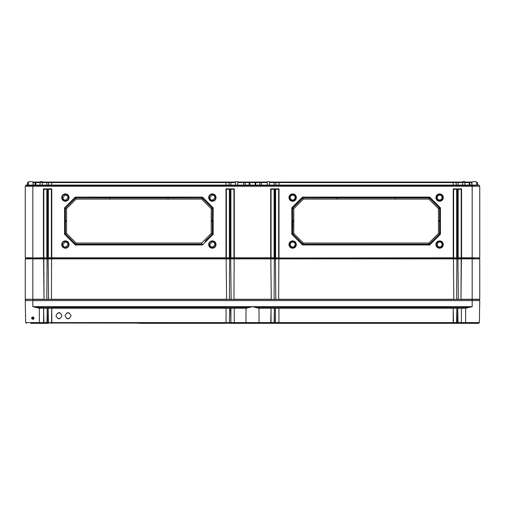 <?xml version="1.0" encoding="UTF-8"?>
<svg xmlns="http://www.w3.org/2000/svg" width="505" height="505" viewBox="0 0 505 505"><rect width="100%" height="100%" fill="white"/><g stroke="black" fill="none" stroke-linecap="round" stroke-linejoin="round"><path stroke-width="0.76" d="M269.493 182.052L455.965 182.052L456.318 185.082M267.322 182.052L237.678 182.052M235.507 182.052L225.987 182.052L225.987 185.082M42.319 182.052L225.987 182.052M40.122 182.052L35.975 182.052L35.729 185.082M32.983 182.052L35.975 182.052M28.324 182.583L27.516 182.583L28.425 182.052M476.575 182.052L477.484 182.583L477.528 185.082M472.017 182.052L469.599 182.052L469.953 185.082M464.878 182.052L469.599 182.052M462.681 182.052L455.965 182.052M279.012 182.052L279.012 182.583L458.161 182.583L458.161 185.082M49.036 182.052L48.726 182.583L229.024 182.583L229.068 185.082M25.818 258.863L25.818 258.131L25.25 257.802L25.25 186.219L25.818 185.891L25.818 185.082L479.182 185.082L479.182 185.891L479.75 186.219L472.175 185.891L472.175 185.082M25.25 257.802L32.825 257.802L32.825 186.219L25.25 186.219L25.818 185.891L472.175 185.891L472.175 186.219L32.825 186.219L32.825 185.082M472.175 186.219L479.75 186.219L479.75 257.802L479.371 258.023L472.175 257.802L472.175 186.219M461.418 258.863L460.977 299.389L461.191 258.863L472.175 258.863L472.175 258.131L479.75 257.802M25.818 258.131L43.43 257.802L43.43 188.87L43.809 189.249L46.839 189.249L46.839 258.023L43.43 257.802M43.43 188.87L47.217 188.87L47.217 257.802L47.975 257.802L47.975 188.87L51.762 188.87L51.762 257.802L225.987 257.802L225.987 188.87L229.775 188.87L229.775 257.802L230.532 257.802L230.532 188.87L234.32 188.87L234.32 257.802L270.68 257.802L270.68 188.87L274.467 188.87L274.467 257.802L275.225 257.802L275.225 188.87L275.604 189.249L278.634 189.249L278.634 258.023L453.238 257.802L453.238 188.87L453.616 189.249L456.646 189.249L456.646 258.023L453.238 257.802M453.238 188.87L457.025 188.87L457.025 257.802L457.783 257.802L457.783 188.87L461.57 188.87L461.57 257.802L472.175 257.802L472.175 258.131L32.825 258.131L32.825 258.863L43.809 258.863L44.023 299.389L43.582 258.863M443.27 197.581A3.668 3.668 0 0 1 439.602 201.249A3.668 3.668 0 0 1 435.935 197.581A3.668 3.668 0 0 1 439.602 193.914A3.668 3.668 0 0 1 443.27 197.581M296.315 197.581A3.668 3.668 0 0 1 292.647 201.249A3.668 3.668 0 0 1 288.98 197.581A3.668 3.668 0 0 1 292.647 193.914A3.668 3.668 0 0 1 296.315 197.581M443.264 244.546A3.661 3.661 0 0 1 439.602 248.207A3.661 3.661 0 0 1 435.941 244.546A3.661 3.661 0 0 1 439.602 240.885A3.661 3.661 0 0 1 443.264 244.546M296.309 244.546A3.661 3.661 0 0 1 292.647 248.207A3.661 3.661 0 0 1 288.986 244.546A3.661 3.661 0 0 1 292.647 240.885A3.661 3.661 0 0 1 296.309 244.546M302.533 244.957L291.827 234.251L291.827 207.814L302.533 197.101L429.717 197.101L440.423 207.814L440.423 234.251L429.717 244.957L302.533 244.957L429.692 244.925L440.36 234.257L440.373 221.638L439.602 221.638L439.602 233.941L429.376 244.167L302.874 244.167L302.558 244.925L291.827 234.251M61.73 197.581A3.668 3.668 0 0 0 65.397 201.249A3.668 3.668 0 0 0 69.065 197.581A3.668 3.668 0 0 0 65.397 193.914A3.668 3.668 0 0 0 61.73 197.581M208.685 197.581A3.668 3.668 0 0 0 212.352 201.249A3.668 3.668 0 0 0 216.02 197.581A3.668 3.668 0 0 0 212.352 193.914A3.668 3.668 0 0 0 208.685 197.581M61.736 244.546A3.661 3.661 0 0 0 65.397 248.207A3.661 3.661 0 0 0 69.059 244.546A3.661 3.661 0 0 0 65.397 240.885A3.661 3.661 0 0 0 61.736 244.546M208.691 244.546A3.661 3.661 0 0 0 212.352 248.207A3.661 3.661 0 0 0 216.014 244.546A3.661 3.661 0 0 0 212.352 240.885A3.661 3.661 0 0 0 208.691 244.546M202.467 244.957L213.173 234.251L213.173 207.814L202.467 197.101L75.283 197.101L64.577 207.814L64.577 234.251L75.283 244.957L202.467 244.957L202.126 244.167L75.624 244.167L72.663 241.207M275.225 188.87L279.012 188.87L278.634 189.249M457.025 257.802L456.646 258.023M461.57 257.802L457.783 257.802M47.217 257.802L46.839 258.023M51.762 257.802L47.975 257.802M229.775 257.802L225.987 257.802M234.32 257.802L230.532 257.802M274.467 257.802L270.68 257.802M278.634 258.023L275.225 257.802M453.616 258.023L453.616 189.249M457.025 188.87L456.646 189.249M458.161 258.023L458.161 189.249L461.191 189.249L461.191 258.023M48.354 258.023L48.354 189.249L51.384 189.249L51.384 258.023M43.809 258.023L43.809 189.249M461.57 188.87L461.191 189.249M457.783 188.87L458.161 189.249M51.762 188.87L51.384 189.249M47.975 188.87L48.354 189.249M47.217 188.87L46.839 189.249M479.182 258.863L479.182 258.131M461.191 258.939L458.161 258.939M456.646 258.939L453.616 258.939M278.634 258.939L275.604 258.939M274.089 258.939L271.059 258.939M233.941 258.939L230.911 258.939M229.396 258.939L226.366 258.939M51.384 258.939L48.354 258.939M46.839 258.939L43.809 258.939M476.72 185.082L476.676 182.419L475.918 181.674L472.674 181.674L475.918 181.674M462.63 185.082L462.687 181.674L464.871 181.674L464.972 185.082M29.082 181.674L32.326 181.674L29.082 181.674L28.324 182.419L28.28 185.082M40.065 185.082L40.129 181.674L42.313 181.674L42.37 185.082M469.025 182.052L469.246 182.583L464.89 182.583M469.271 185.082L469.246 182.583L471.796 182.583L471.796 185.082M471.916 182.583L471.796 182.052M476.676 182.583L477.484 182.583M35.401 182.052L35.091 182.583L33.084 182.583M35.047 185.082L35.091 182.583L40.11 182.583M48.682 185.082L48.726 182.583L42.325 182.583M33.128 185.082L33.084 182.419L32.326 181.674M27.516 182.583L27.472 185.082M462.675 182.583L458.161 182.583L458.161 182.052M471.872 185.082L471.916 182.419L472.674 181.674M464.935 185.082L464.884 182.419L462.675 182.419M269.544 185.082L269.487 181.674L267.328 181.674L267.271 185.082M237.729 185.082L237.672 181.674L235.513 181.674L235.456 185.082M267.315 182.583L237.685 182.583M235.5 182.583L229.024 182.583L228.714 182.052M276.286 182.052L275.976 182.583L269.5 182.583M279.012 185.082L279.012 182.583L275.976 182.583L275.932 185.082M226.366 258.023L226.366 189.249L229.396 189.249L229.396 258.023M225.987 188.87L226.366 189.249M229.775 188.87L229.396 189.249M275.604 258.023L275.604 189.249M271.059 258.023L271.059 189.249L274.089 189.249L274.089 258.023M230.911 258.023L230.911 189.249L233.941 189.249L233.941 258.023M274.467 188.87L274.089 189.249M270.68 188.87L271.059 189.249M234.32 188.87L233.941 189.249M230.532 188.87L230.911 189.249M443.201 197.581A3.598 3.598 0 0 1 439.602 201.179A3.598 3.598 0 0 1 436.004 197.581A3.598 3.598 0 0 1 439.224 194.002L439.224 194.545L439.981 194.545L439.981 194.002A3.598 3.598 0 0 1 443.201 197.581M439.224 194.002L439.981 194.002L439.981 194.545M439.224 194.387A3.219 3.219 0 0 0 436.396 197.834A3.219 3.219 0 0 0 439.729 200.801A3.219 3.219 0 0 0 442.822 197.581A3.219 3.219 0 0 0 439.981 194.387M439.981 195.069C437.488 195.271 436.699 196.628 437.62 199.14C439.842 200.719 441.351 200.201 442.127 197.581A2.525 2.525 0 0 0 439.975 195.088M296.246 197.581A3.598 3.598 0 0 1 292.647 201.179A3.598 3.598 0 0 1 289.049 197.581A3.598 3.598 0 0 1 292.269 194.002L292.269 194.545L293.026 194.545L293.026 194.002A3.598 3.598 0 0 1 296.246 197.581M292.269 194.002L293.026 194.002L293.026 194.545M292.269 194.387A3.219 3.219 0 0 0 289.441 197.834A3.219 3.219 0 0 0 292.774 200.801A3.219 3.219 0 0 0 295.867 197.581A3.219 3.219 0 0 0 293.026 194.387M293.026 195.069C290.533 195.271 289.744 196.628 290.665 199.14C292.887 200.719 294.396 200.201 295.173 197.581A2.525 2.525 0 0 0 293.02 195.088M443.201 244.546A3.598 3.598 0 0 1 439.602 248.144A3.598 3.598 0 0 1 436.004 244.546A3.598 3.598 0 0 1 439.224 240.967L439.224 241.51L439.981 241.51L439.981 240.967A3.598 3.598 0 0 1 443.201 244.546M439.224 241.51L439.224 241.352A3.219 3.219 0 0 0 436.396 244.799A3.219 3.219 0 0 0 439.729 247.766A3.219 3.219 0 0 0 442.822 244.546A3.219 3.219 0 0 0 439.981 241.352M439.224 241.352L439.224 240.967L439.981 240.967M439.981 242.034C437.488 242.236 436.699 243.593 437.62 246.105C439.842 247.684 441.351 247.166 442.127 244.546A2.525 2.525 0 0 0 439.975 242.053M296.246 244.546A3.598 3.598 0 0 1 292.647 248.144A3.598 3.598 0 0 1 289.049 244.546A3.598 3.598 0 0 1 292.269 240.967L292.269 241.51L293.026 241.51L293.026 240.967A3.598 3.598 0 0 1 296.246 244.546M292.269 240.967L293.026 240.967L293.026 241.51M292.269 241.352A3.219 3.219 0 0 0 289.441 244.799A3.219 3.219 0 0 0 292.774 247.766A3.219 3.219 0 0 0 295.867 244.546A3.219 3.219 0 0 0 293.026 241.352M293.026 242.034C290.533 242.236 289.744 243.593 290.665 246.105C292.887 247.684 294.396 247.166 295.173 244.546A2.525 2.525 0 0 0 293.02 242.053M303.347 243.031L293.784 233.468L293.784 208.66L303.347 199.096L428.903 199.096L438.466 208.66L438.466 233.468L428.903 243.031L303.347 243.031L302.874 244.167L292.647 233.941L291.89 234.257L291.877 220.489L292.824 220.489L292.647 208.186L302.874 197.96L302.558 197.202L291.89 207.871L291.89 220.483L292.647 220.489M302.874 244.167L299.913 241.207M292.647 233.941L292.647 221.638L291.89 221.644L292.824 221.638L292.647 233.941L293.784 233.468M438.466 208.66L439.602 208.186L439.602 220.489L439.053 221.259L439.602 221.638L439.602 233.941L440.423 234.251M291.871 221.259L293.197 221.259L292.824 221.638M291.827 207.814L292.647 208.186L299.85 200.99M439.602 220.489L440.373 220.489L440.373 221.638L439.426 221.638M292.824 220.489L293.197 221.259M293.784 208.66L292.647 208.186M303.347 199.096L302.874 197.96L303.65 197.96M428.903 243.031L429.717 244.957M438.466 233.468L439.602 233.941M439.426 220.489L440.373 220.489L440.36 207.871L429.692 197.202L395.863 197.184L395.857 197.954L395.87 197.202M440.423 207.814L439.602 208.186L432.4 200.99M432.337 241.207L429.376 244.167M428.6 197.96L429.376 197.96L439.602 208.186M395.093 198.301L394.714 197.184L395.093 197.171L395.093 198.301L395.484 198.301L395.857 197.954L429.376 197.96L429.717 197.101M336.38 197.202L336.393 197.954L336.38 197.202L302.533 197.101M336.387 197.184L336.766 197.171L336.766 198.301L337.529 197.954L337.536 197.184L337.529 197.954L394.721 197.954L394.714 197.184M394.708 197.202L337.542 197.202M336.766 198.301L336.393 197.954L302.874 197.96M395.093 197.171L395.863 197.184M336.766 197.171L337.536 197.184M428.903 199.096L429.376 197.96M61.799 197.581A3.598 3.598 0 0 0 65.397 201.179A3.598 3.598 0 0 0 68.996 197.581A3.598 3.598 0 0 0 65.776 194.002L65.019 194.002A3.598 3.598 0 0 0 61.799 197.581M65.776 194.387A3.219 3.219 0 0 1 68.604 197.834A3.219 3.219 0 0 1 65.271 200.801A3.219 3.219 0 0 1 62.178 197.581A3.219 3.219 0 0 1 65.019 194.387M65.019 194.002L65.019 194.545L65.776 194.545L65.776 194.002M62.872 197.581L65.038 195.044C71.83 195.391 64.223 204.298 62.872 197.581M208.754 197.581A3.598 3.598 0 0 0 212.352 201.179A3.598 3.598 0 0 0 215.951 197.581A3.598 3.598 0 0 0 212.731 194.002L211.974 194.002A3.598 3.598 0 0 0 208.754 197.581M211.974 194.002L211.974 194.545L212.731 194.387A3.219 3.219 0 0 1 215.559 197.834A3.219 3.219 0 0 1 212.226 200.801A3.219 3.219 0 0 1 209.133 197.581A3.219 3.219 0 0 1 211.974 194.387M209.827 197.581C211.178 204.298 218.785 195.391 211.993 195.044L209.827 197.581M61.799 244.546A3.598 3.598 0 0 0 65.397 248.144A3.598 3.598 0 0 0 68.996 244.546A3.598 3.598 0 0 0 65.776 240.967L65.019 240.967A3.598 3.598 0 0 0 61.799 244.546M65.776 241.352A3.219 3.219 0 0 1 68.604 244.799A3.219 3.219 0 0 1 65.271 247.766A3.219 3.219 0 0 1 62.178 244.546A3.219 3.219 0 0 1 65.019 241.352M62.872 244.546C64.223 251.263 71.83 242.356 65.038 242.009L62.872 244.546M65.019 240.967L65.019 241.51L65.776 241.51L65.776 240.967M208.754 244.546A3.598 3.598 0 0 0 212.352 248.144A3.598 3.598 0 0 0 215.951 244.546A3.598 3.598 0 0 0 212.731 240.967L211.974 240.967A3.598 3.598 0 0 0 208.754 244.546M212.731 241.352A3.219 3.219 0 0 1 215.559 244.799A3.219 3.219 0 0 1 212.226 247.766A3.219 3.219 0 0 1 209.133 244.546A3.219 3.219 0 0 1 211.974 241.352M211.974 240.967L211.974 241.51L212.731 241.51L212.731 240.967M209.827 244.546L211.993 242.009C218.785 242.356 211.178 251.263 209.827 244.546M213.173 234.251L202.442 244.925L75.308 244.925L75.624 244.167L65.397 233.941L65.397 221.638L65.397 233.941L64.64 234.257L64.64 221.644L65.947 221.259L65.397 220.489L65.397 208.186L75.624 197.96L109.143 197.954L109.137 197.184L109.516 197.171L110.286 197.184L110.286 197.954L167.471 197.954L167.464 197.184L168.234 197.171L168.613 197.184L168.607 197.954L202.126 197.96L212.352 208.186L212.176 220.489L213.123 220.489L212.352 220.489M212.176 221.638L213.123 221.638L211.803 221.259L213.129 221.259L213.11 234.257L212.352 233.941L205.087 241.207M75.283 244.957L64.577 234.251M65.574 221.638L64.627 221.638L64.627 220.489L65.397 220.489M211.803 221.259L212.176 220.489M212.352 233.941L212.352 221.638L212.352 233.941L211.216 233.468L201.653 243.031L76.097 243.031L66.534 233.468L66.534 208.66L65.397 208.186L72.6 200.99M66.534 208.66L76.097 199.096L201.653 199.096L211.216 208.66L211.216 233.468M211.216 208.66L213.11 207.871L213.129 221.259M213.173 207.814L202.442 197.202L201.653 199.096M64.577 207.814L75.308 197.202L75.624 197.96L76.4 197.96M65.574 220.489L64.627 220.489L64.64 207.871L65.397 208.186M66.534 233.468L65.397 233.941M76.097 199.096L75.624 197.96M201.653 243.031L202.126 244.167M76.097 243.031L75.624 244.167M168.613 197.184L168.234 198.301L167.471 197.954L167.464 197.184M110.286 197.184L109.907 198.301L109.143 197.954L109.137 197.184M201.35 197.96L202.126 197.96M168.619 197.202L202.467 197.101M110.292 197.202L167.458 197.202M75.283 197.101L109.13 197.202M205.15 200.99L212.352 208.186M465.604 322.581L479.365 322.581L479.75 300.601L25.25 300.601L25.635 322.581L39.396 322.581M30.66 323.326L43.6 323.326L43.619 308.252L39.302 308.252L39.396 322.594L38.885 323.326L30.666 323.326L46.037 323.326L35.47 323.326M39.302 308.252L32.825 306.668L32.825 299.465L479.384 299.465L479.75 299.257L479.75 258.863L472.175 258.863L472.175 299.257L479.75 299.257M32.825 319.387C31.165 318.478 31.165 317.67 32.825 316.963C34.466 317.702 34.466 318.51 32.825 319.387L31.992 318.169L32.825 317.336L33.658 318.118L32.825 319.002M32.825 317.336L31.992 318.163L32.825 318.983L33.658 318.156L32.825 316.963M258.491 323.326L246.509 323.326M47.527 323.326L34.826 323.326L45.393 323.326L43.916 323.023L43.619 308.252M32.251 323.326L42.824 323.326M461.204 299.257L472.175 299.257L472.175 306.668L465.698 308.252L465.604 322.594L466.115 323.326L478.607 323.326L461.4 323.326L461.078 322.588L458.048 322.588L457.745 308.252L456.836 308.252L456.842 323.326L275.743 323.326L278.93 323.326L275.597 323.023L275.301 308.252L274.392 308.252L274.385 323.326L266.091 323.326M462.176 323.326L472.749 323.326M470.174 323.326L456.842 323.326L456.533 322.594L456.577 323.175M457.479 323.326L458.963 323.326M479.239 322.985L479.365 322.581L478.607 323.326L474.34 323.326M229.447 323.175L48.467 323.023M230.343 323.326L231.827 323.326M138.932 323.326L226.07 323.326L226.063 308.252L51.8 308.252L51.8 323.326M261.59 323.326L243.41 323.326L261.59 323.326M275.553 323.175L269.304 323.326M466.961 323.326L469.53 323.326M366.068 323.326L453.2 323.326L453.2 308.252L278.937 308.252L278.937 322.607L275.604 322.947M274.657 323.326L271.052 323.023M238.909 323.326L229.706 323.326L226.373 323.023L226.366 322.689M274.392 308.252L274.089 322.594L271.059 322.588L270.737 323.326L271.059 322.872L270.737 323.326L234.263 323.326L233.941 322.594L230.911 322.588L230.911 308.334L229.699 308.252L229.403 323.023M461.179 323.023L458.054 323.023L458.048 322.689M458.054 323.023L458.048 322.594L456.533 322.594L456.836 323.074M271.059 308.359L274.089 308.359M270.756 323.074L271.059 308.334L271.059 322.594L259.071 322.594L258.56 323.326L259.071 322.594L258.977 308.252L252.5 306.668L246.023 308.252L234.244 308.252L234.244 323.074M270.756 308.252L258.977 308.252M465.698 308.252L461.381 308.252L461.381 322.607L461.381 308.252M458.048 308.359L461.078 308.359M453.2 323.326L453.503 322.594L456.533 322.588L456.836 308.252M453.503 308.359L456.533 308.359M453.2 323.074L453.2 322.607L278.937 322.607L278.937 323.074L278.937 308.252M275.604 308.359L278.634 308.359M226.063 323.074L226.063 322.607L51.497 322.594L51.8 308.252M48.467 308.359L51.497 308.359M48.164 323.074L48.164 308.252L48.467 322.872L51.497 322.588L51.497 322.947L48.467 322.947M48.164 308.252L47.255 308.252L47.255 322.607L43.922 322.947L45.179 323.023L46.946 323.023L46.952 322.594L39.396 322.594L38.885 323.326M46.952 322.594L47.255 308.252M43.922 308.359L46.952 308.359M246.023 308.252L245.929 322.594L234.244 322.607L234.244 308.252M230.911 308.359L233.941 308.359M234.049 323.023L230.615 323.326L230.608 322.607L229.396 322.872L229.699 308.252M226.366 308.359L229.396 308.359M275.604 322.689L275.301 308.252M275.597 323.023L275.604 322.594L278.634 322.588M229.396 322.947L226.373 322.947M275.301 323.074L275.301 322.607L274.089 322.594L274.076 322.947L271.059 322.947L272.53 323.326M232.47 323.326L233.941 322.947L230.924 322.947L230.911 322.594L230.924 322.947M230.608 323.074L230.911 322.689M230.918 323.023L230.608 308.252M274.089 322.594L274.082 323.023M465.604 322.594L461.381 322.607L461.381 323.074M246.44 323.326L245.929 322.594L246.44 323.326M55.929 315.751C57.949 319.659 59.969 319.659 61.989 315.751C59.969 311.844 57.949 311.844 55.929 315.751M65.019 315.751C67.039 319.659 69.059 319.659 71.079 315.751C69.059 311.844 67.039 311.844 65.019 315.751M48.467 322.594L46.952 322.872M456.533 322.947L453.503 322.947M459.607 323.326L461.078 322.947L458.054 322.947M453.2 308.252L453.503 322.689M51.497 322.594L51.497 323.023M43.619 323.074L43.922 322.594M57.841 318.567A3.03 3.03 0 0 0 60.076 318.567M60.076 312.936A3.03 3.03 0 0 0 57.841 312.936M66.931 318.567A3.03 3.03 0 0 0 69.166 318.567M69.166 312.936A3.03 3.03 0 0 0 66.931 312.936M457.934 258.863L458.376 299.389L457.934 258.863L456.873 258.863L456.659 299.257L458.149 299.257M456.659 299.257L456.873 258.863M453.389 258.863L453.831 299.389L453.389 258.863L278.861 258.863L278.646 299.257L453.604 299.257M278.646 299.257L278.861 258.863M275.377 258.863L275.818 299.389L275.377 258.863L274.316 258.863L274.101 299.257L275.591 299.257M274.101 299.257L274.316 258.863M270.832 258.863L271.273 299.389L270.832 258.863L234.168 258.863L233.954 299.257L271.046 299.257M233.954 299.257L234.168 258.863M230.684 258.863L231.126 299.389L230.684 258.863L229.623 258.863L229.409 299.257L230.899 299.257M229.409 299.257L229.623 258.863M226.139 258.863L226.581 299.389L226.139 258.863L51.611 258.863L51.396 299.257L226.354 299.257M51.396 299.257L51.611 258.863M48.126 258.863L48.568 299.389L48.126 258.863L47.066 258.863L46.851 299.257L48.341 299.257M46.851 299.257L47.066 258.863M25.616 300.601L25.25 299.257L25.25 258.863L32.825 258.863L32.825 299.257L43.796 299.257M25.25 299.257L32.825 299.257L25.616 299.465M46.624 299.389L44.023 299.389M51.169 299.389L48.568 299.389M229.182 299.389L226.581 299.389M233.727 299.389L231.126 299.389M273.874 299.389L271.273 299.389M278.419 299.389L275.818 299.389M456.432 299.389L453.831 299.389M460.977 299.389L458.376 299.389M479.384 300.601L479.384 299.465M453.238 182.052L453.238 185.082M51.762 182.052L51.762 185.082M279.012 188.87L279.012 257.802M33.204 182.052L33.204 185.082M42.325 182.419L40.116 182.419L40.028 185.082M46.839 182.052L46.839 185.082M255.915 182.052L255.663 185.082M259.955 182.052L259.703 185.082M255.164 182.052L255.164 185.082M249.836 182.052L249.836 185.082M249.085 182.052L249.337 185.082M245.045 182.052L245.297 185.082M243.656 182.052L243.656 185.082M230.911 182.052L230.911 185.082M261.344 182.052L261.344 185.082M274.089 182.052L274.089 185.082M291.871 220.868L293.197 220.868M439.053 221.259L440.379 221.259M439.053 220.868L440.379 220.868M395.484 197.171L395.484 198.301M337.157 197.171L337.157 198.301M211.803 220.868L213.129 220.868M64.621 221.259L65.947 221.259M64.621 220.868L65.947 220.868M168.234 198.301L168.234 197.171M167.843 198.301L167.843 197.171M109.907 198.301L109.907 197.171M109.516 198.301L109.516 197.171M457.745 323.074L457.745 308.252M469.366 307.381L255.309 307.381M249.691 307.381L35.634 307.381M229.396 322.588L226.063 322.607L226.063 308.252M472.175 306.668L32.825 306.668M259.071 322.581L245.929 322.581M456.533 323.023L453.503 323.023M275.294 323.326L275.604 322.872M479.365 322.581L478.607 323.326M25.635 322.581L26.393 323.326L25.635 322.581M48.158 323.326L48.467 322.872"/></g></svg>

